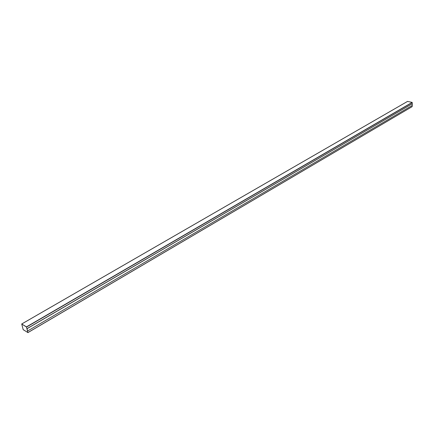 <?xml version="1.0" encoding="UTF-8"?>
<svg xmlns="http://www.w3.org/2000/svg" width="434" height="434" viewBox="0 0 434 434"><rect width="100%" height="100%" fill="white"/><g stroke="black" fill="none" stroke-linecap="round" stroke-linejoin="round"><path stroke-width="0.65" d="M27.51 330.952L26.941 328.663L27.51 330.952M412.3 103.71L27.022 328.712L27.586 331.001L412.278 105.419L412.3 103.71L26.941 328.663M27.022 328.712L412.24 103.693L26.962 328.674L27.586 331.001M412.202 105.462L412.154 106.655L27.906 332.58M27.901 332.553L23.181 329.672L21.716 323.97L26.431 326.894L27.901 332.553L412.186 106.596M407.542 101.42L412.159 102.391L412.224 103.693M23.17 329.618L21.749 324.03L26.501 327.035L27.857 332.558L23.17 329.618L21.749 324.03L26.501 327.035L27.857 332.558L23.17 329.618M21.754 323.976L407.618 101.377M26.431 326.894L412.159 102.391M26.539 327.057L412.24 102.495M27.89 332.623L412.154 106.655M21.716 323.97L407.569 101.382"/></g></svg>
